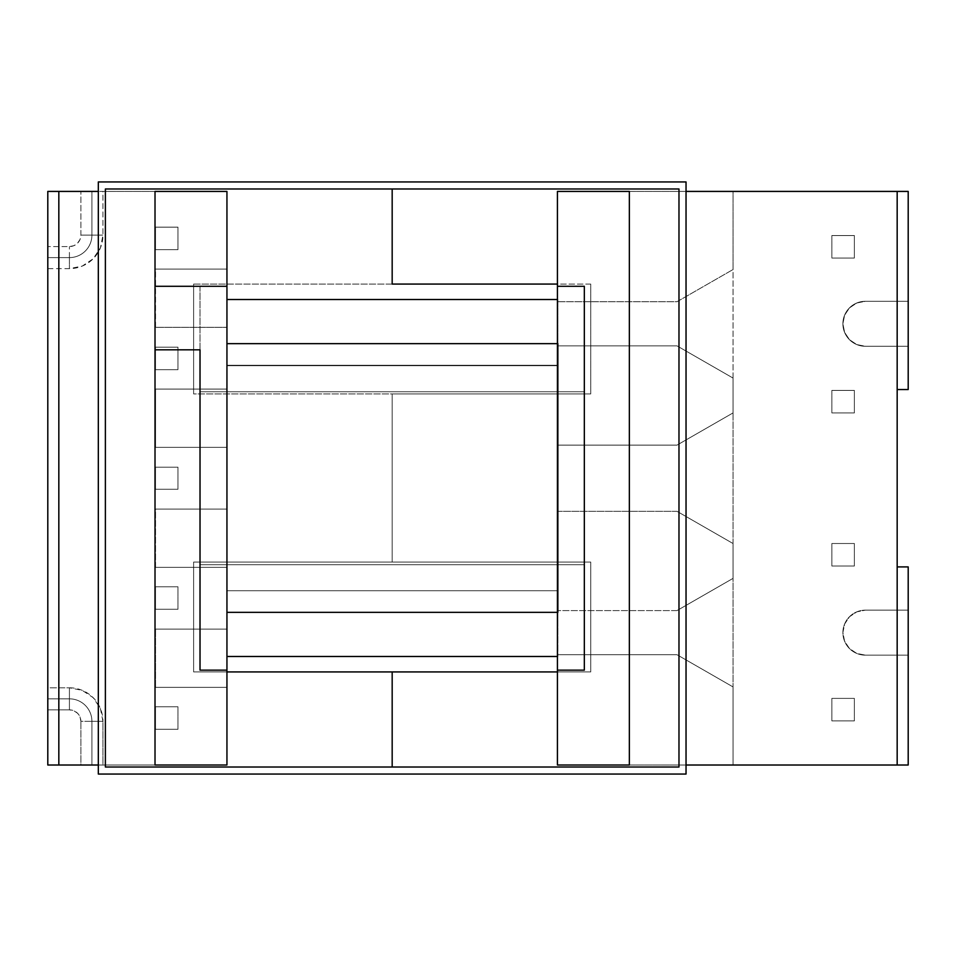 <?xml version="1.0" encoding="UTF-8"?>
<svg xmlns="http://www.w3.org/2000/svg" width="956" height="956" viewBox="0 0 956 956"><rect width="100%" height="100%" fill="white"/><g stroke="black" fill="none" stroke-linecap="round" stroke-linejoin="round"><path stroke-width="0.72" stroke-dasharray="4.78 3.58" d="M102.949 721.338L100.404 708.504L93.126 697.629L82.252 690.363L69.418 687.806L47.8 687.806L47.8 268.636L69.418 268.636L82.252 266.079L93.126 258.813L100.404 247.939L102.949 235.104L102.949 191.415L226.942 191.415L226.942 269.078L155.529 269.078L155.529 327.322L226.942 327.322L226.942 389.092L155.529 389.092L155.529 447.336L226.942 447.336L226.942 509.106L155.529 509.106L155.529 567.35L226.942 567.35L226.942 629.12L155.529 629.12L155.529 687.364L226.942 687.364L226.942 765.015L102.949 765.015L102.949 721.338L91.919 721.338L91.919 765.015L47.8 765.015L47.8 709.866L47.8 765.015L80.89 765.015L80.89 721.338L80.89 765.015L91.919 765.015L91.919 721.338A22.502 22.502 0 0 0 69.418 698.836L47.8 698.836L47.8 709.866L69.418 709.866L73.815 710.738L77.532 713.224L80.017 716.952L80.89 721.338L91.919 721.338L91.919 765.015L102.949 765.015L91.919 765.015L91.919 721.338L80.89 721.338A11.472 11.472 0 0 0 69.418 709.866L69.418 698.836A22.502 22.502 0 0 1 91.919 721.338L102.949 721.338A33.532 33.532 0 0 0 69.418 687.806L69.418 698.836A22.502 22.502 0 0 1 91.919 721.338A22.502 22.502 0 0 0 69.418 698.836L69.418 709.866L47.8 709.866L47.8 698.836L69.418 698.836L69.418 687.806L47.8 687.806L47.8 698.836L69.418 698.836L47.8 698.836L47.8 268.636L69.418 268.636A33.532 33.532 0 0 0 102.949 235.104L102.949 191.415L226.942 191.415L226.942 286.286L226.942 191.415L226.942 286.286L200.019 286.286L200.019 391.745L584.331 391.745L584.331 286.286L557.42 286.286L557.42 191.415L629.347 191.415L629.347 765.015L557.42 765.015L557.42 670.156L584.331 670.156L584.331 564.697L200.019 564.697L200.019 670.156L226.942 670.156L226.942 765.015L226.942 191.415L98.325 191.415L226.942 191.415L155.015 191.415L155.015 765.015L155.015 191.415L226.942 191.415L226.942 286.286L200.019 286.286L200.019 391.745L200.019 286.286L226.942 286.286L155.015 286.286L226.942 286.286L200.019 286.286L200.019 391.745L584.331 391.745L200.019 391.745L584.331 391.745L584.331 286.286L584.331 391.745L584.331 286.286L557.42 286.286L584.331 286.286L557.42 286.286L557.42 191.415L908.2 191.415L908.2 301.283L865.395 301.283L856.791 303.004L849.49 307.88L844.614 315.181L842.893 323.785L844.614 332.401L849.49 339.703L856.791 344.578L865.395 346.287L908.2 346.287L908.2 389.534L897.17 389.534L897.17 566.908L908.2 566.908L908.2 610.143L865.395 610.143L856.791 611.864L849.49 616.74L844.614 624.041L842.893 632.657L844.614 641.261L849.49 648.562L856.791 653.438L865.395 655.159L908.2 655.159L908.2 765.015L733.037 765.015L733.037 191.415L908.2 191.415L908.2 301.283L865.395 301.283A22.502 22.502 0 0 0 842.893 323.785A22.502 22.502 0 0 0 865.395 346.287L908.2 346.287L908.2 301.283L908.2 346.287L865.395 346.287A22.502 22.502 0 0 1 842.893 323.785A22.502 22.502 0 0 1 865.395 301.283L908.2 301.283L865.395 301.283L856.791 303.004L849.49 307.88L844.614 315.181L842.893 323.785L844.614 332.401L849.49 339.703L856.791 344.578L865.395 346.287L908.2 346.287L908.2 389.534L897.17 389.534L897.17 566.908L908.2 566.908L908.2 610.143L865.395 610.143L908.2 610.143L908.2 655.159L908.2 610.143L865.395 610.143A22.502 22.502 0 0 0 842.893 632.657A22.502 22.502 0 0 0 865.395 655.159A22.502 22.502 0 0 1 842.893 632.657A22.502 22.502 0 0 1 865.395 610.143L856.791 611.864L849.49 616.74L844.614 624.041L842.893 632.657L844.614 641.261L849.49 648.562L856.791 653.438L865.395 655.159L908.2 655.159L865.395 655.159L908.2 655.159L908.2 765.015L557.42 765.015L686.038 765.015L557.42 765.015L557.42 654.717L557.42 765.015L557.42 670.156L584.331 670.156L557.42 670.156L584.331 670.156L584.331 286.286L584.331 670.156L584.331 564.697L584.331 670.156L557.42 670.156L584.331 670.156L584.331 564.697L200.019 564.697L584.331 564.697L200.019 564.697L200.019 670.156L200.019 564.697L200.019 670.156L226.942 670.156L200.019 670.156L226.942 670.156L200.019 670.156L200.019 349.824L200.019 670.156L226.942 670.156L226.942 765.015L102.949 765.015L102.949 721.338M177.959 586.769L155.458 586.769L155.458 609.271L177.959 609.271L177.959 586.769L177.959 609.271L177.959 586.769L155.458 586.769L177.959 586.769L177.959 609.271L155.458 609.271L155.458 586.769L155.458 609.271L177.959 609.271L155.458 609.271L155.458 586.769L177.959 586.769M177.959 706.783L155.458 706.783L155.458 729.285L177.959 729.285L177.959 706.783L177.959 729.285L177.959 706.783L155.458 706.783L177.959 706.783L177.959 729.285L155.458 729.285L155.458 706.783L155.458 729.285L177.959 729.285L155.458 729.285L155.458 706.783L177.959 706.783M155.458 369.673L177.959 369.673L177.959 347.171L155.458 347.171L155.458 369.673L177.959 369.673L177.959 347.171L177.959 369.673L155.458 369.673L155.458 347.171L155.458 369.673L155.458 347.171L177.959 347.171L155.458 347.171L177.959 347.171L177.959 369.673L155.458 369.673M155.458 249.659L177.959 249.659L177.959 227.158L155.458 227.158L155.458 249.659L177.959 249.659L177.959 227.158L177.959 249.659L155.458 249.659L155.458 227.158L155.458 249.659L155.458 227.158L177.959 227.158L155.458 227.158L177.959 227.158L177.959 249.659L155.458 249.659M155.458 489.257L177.959 489.257L177.959 467.185L155.458 467.185L155.458 489.257L177.959 489.257L177.959 467.185L177.959 489.257L155.458 489.257L155.458 467.185L155.458 489.257L155.458 467.185L177.959 467.185L155.458 467.185L177.959 467.185L177.959 489.257L155.458 489.257M831.863 258.048L854.365 258.048L854.365 235.546L831.863 235.546L831.863 258.048L854.365 258.048L854.365 235.546L854.365 258.048L831.863 258.048L831.863 235.546L831.863 258.048L831.863 235.546L854.365 235.546L831.863 235.546L854.365 235.546L854.365 258.048L831.863 258.048M831.863 412.92L854.365 412.92L854.365 390.418L831.863 390.418L831.863 412.92L854.365 412.92L854.365 390.418L854.365 412.92L831.863 412.92L831.863 390.418L831.863 412.92L831.863 390.418L854.365 390.418L831.863 390.418L854.365 390.418L854.365 412.92L831.863 412.92M854.365 698.394L831.863 698.394L831.863 720.896L854.365 720.896L854.365 698.394L854.365 720.896L854.365 698.394L831.863 698.394L854.365 698.394L854.365 720.896L831.863 720.896L831.863 698.394L831.863 720.896L854.365 720.896L831.863 720.896L831.863 698.394L854.365 698.394M854.365 543.522L831.863 543.522L831.863 566.024L854.365 566.024L854.365 543.522L854.365 566.024L854.365 543.522L831.863 543.522L854.365 543.522L854.365 566.024L831.863 566.024L831.863 543.522L831.863 566.024L854.365 566.024L831.863 566.024L831.863 543.522L854.365 543.522M557.42 345.857L676.991 345.857L733.037 378.062L733.037 412.92L676.991 445.126L557.42 445.126L557.42 345.857L557.42 590.736L226.942 590.736L226.942 365.706L557.42 365.706L557.42 654.717L676.991 654.717L733.037 686.922L733.037 765.015L557.42 765.015L629.347 765.015L629.347 191.415L557.42 191.415L557.42 286.286L584.331 286.286L557.42 286.286L557.42 191.415L557.42 345.857L676.991 345.857L557.42 345.857L557.42 191.415L733.037 191.415L733.037 269.52L676.991 301.726L557.42 301.726L676.991 301.726L733.037 269.52L733.037 191.415L733.037 269.52L676.991 301.726L557.42 301.726L676.991 301.726L733.037 269.52L733.037 412.92L733.037 378.062L676.991 345.857L733.037 378.062L676.991 345.857L557.42 345.857M686.038 191.415L557.42 191.415L686.038 191.415M98.325 765.015L226.942 765.015L98.325 765.015M47.8 191.415L47.8 268.636L47.8 257.606L69.418 257.606L47.8 257.606L47.8 191.415L102.949 191.415L91.919 191.415L91.919 235.104A22.502 22.502 0 0 1 69.418 257.606A22.502 22.502 0 0 0 91.919 235.104L80.89 235.104L80.017 239.49L77.532 243.218L73.815 245.704L69.418 246.576L47.8 246.576L69.418 246.576A11.472 11.472 0 0 0 80.89 235.104L80.89 191.415L80.89 235.104L91.919 235.104A22.502 22.502 0 0 1 69.418 257.606L69.418 246.576L69.418 257.606L47.8 257.606L69.418 257.606L69.418 268.636L69.418 257.606A22.502 22.502 0 0 0 91.919 235.104L102.949 235.104L91.919 235.104L91.919 191.415L47.8 191.415M557.42 365.706L226.942 365.706L226.942 590.736L557.42 590.736L557.42 365.706L226.942 365.706L557.42 365.706M226.942 389.092L155.529 389.092L226.942 389.092L155.529 389.092L155.529 447.336L226.942 447.336L155.529 447.336L226.942 447.336L226.942 389.092M226.942 269.078L155.529 269.078L226.942 269.078L155.529 269.078L155.529 327.322L226.942 327.322L155.529 327.322L226.942 327.322L226.942 269.078M733.037 412.92L676.991 445.126L733.037 412.92L676.991 445.126L557.42 445.126L676.991 445.126L557.42 445.126L557.42 511.317L676.991 511.317L733.037 543.522L733.037 412.92M676.991 610.585L557.42 610.585L557.42 511.317L676.991 511.317L733.037 543.522L733.037 578.38L676.991 610.585L557.42 610.585L676.991 610.585L733.037 578.38L733.037 543.522L733.037 578.38L676.991 610.585L733.037 578.38L733.037 765.015L733.037 686.922L676.991 654.717L733.037 686.922L676.991 654.717L557.42 654.717L676.991 654.717L557.42 654.717L557.42 610.585L676.991 610.585M226.942 590.736L557.42 590.736L226.942 590.736L226.942 365.264L226.942 590.736L557.862 590.736L557.862 365.264L557.862 590.736L226.942 590.736L557.862 590.736L557.862 365.264L226.942 365.264L226.942 590.736L226.942 365.264L557.862 365.264L226.942 365.264L557.862 365.264L557.862 590.736L226.942 590.736M155.015 349.824L200.019 349.824L155.015 349.824M226.942 567.35L155.529 567.35L226.942 567.35L226.942 509.106L155.529 509.106L226.942 509.106L155.529 509.106L155.529 567.35L226.942 567.35M226.942 687.364L155.529 687.364L226.942 687.364L226.942 629.12L155.529 629.12L226.942 629.12L155.529 629.12L155.529 687.364L226.942 687.364M733.037 543.522L676.991 511.317L733.037 543.522M676.991 511.317L557.42 511.317L676.991 511.317M557.42 656.473L557.862 612.354L226.942 612.354L226.942 656.473L226.942 299.527L226.942 343.646L557.862 343.646L557.862 299.527L226.942 299.527L557.862 299.527L557.862 343.646L226.942 343.646L226.942 299.527L226.942 612.354L557.862 612.354L557.862 656.473L226.942 656.473L557.42 656.473M557.862 343.646L557.862 656.473L557.862 343.646M226.942 656.473L226.942 612.354L226.942 656.473M392.175 767.011L105.375 767.011L105.375 188.989L392.175 188.989L392.175 284.075L193.626 284.075L226.942 284.075L193.626 284.075L193.626 393.944L193.626 284.075L392.175 284.075L392.175 188.989L105.375 188.989L105.375 767.011L392.175 767.011L392.175 671.925L392.175 767.011L392.175 671.925L193.626 671.925L193.626 562.056L392.175 562.056L392.175 393.944L193.626 393.944L392.175 393.944L392.175 562.056L193.626 562.056L193.626 671.925L590.736 671.925L590.736 562.056L392.175 562.056L392.175 393.944L193.626 393.944L193.626 284.075L193.626 393.944L590.736 393.944L590.736 284.075L392.175 284.075L392.175 188.989L678.975 188.989L678.975 767.011L392.175 767.011L392.175 671.925L590.736 671.925L557.42 671.925L590.736 671.925L590.736 562.056L590.736 671.925L590.736 562.056L392.175 562.056L392.175 393.944L392.175 562.056L392.175 393.944L590.736 393.944L392.175 393.944L590.736 393.944L590.736 284.075L590.736 393.944L590.736 284.075L392.175 284.075L392.175 188.989L678.975 188.989L678.975 767.011L392.175 767.011M226.942 671.925L193.626 671.925L193.626 562.056L590.736 562.056L392.175 562.056L392.175 393.944L392.175 562.056L193.626 562.056L193.626 671.925L226.942 671.925M686.038 774.061L686.038 181.939L98.325 181.939L98.325 774.061L686.038 774.061L686.038 181.939L98.325 181.939L98.325 774.061L686.038 774.061M105.375 767.011L105.375 188.989L678.975 188.989L678.975 767.011L105.375 767.011L105.375 188.989L678.975 188.989L678.975 767.011L105.375 767.011L105.375 188.989L105.375 767.011L678.975 767.011L105.375 767.011M678.975 188.989L678.975 767.011L678.975 188.989L105.375 188.989L678.975 188.989"/><path stroke-width="1.43" d="M226.942 191.415L226.942 765.015L155.015 765.015L155.015 349.824L200.019 349.824L200.019 670.156L226.942 670.156L226.942 286.286L155.015 286.286L155.015 349.824L155.015 191.415L226.942 191.415L155.015 191.415L155.015 286.286L226.942 286.286L226.942 191.415M629.347 191.415L557.42 191.415L629.347 191.415L629.347 765.015L557.42 765.015L557.42 191.415L557.42 670.156L584.331 670.156L584.331 286.286L557.42 286.286L584.331 286.286L584.331 670.156L557.42 670.156L557.42 765.015L629.347 765.015L629.347 191.415M908.2 191.415L686.038 191.415L897.17 191.415L897.17 389.534L897.17 191.415L908.2 191.415L908.2 389.534L908.2 191.415M98.325 191.415L58.83 191.415L58.83 765.015L98.325 765.015L58.83 765.015L58.83 191.415L47.8 191.415L47.8 765.015L47.8 191.415L98.325 191.415M686.038 765.015L897.17 765.015L897.17 389.534L908.2 389.534L897.17 389.534L897.17 765.015L908.2 765.015L908.2 566.908L908.2 765.015L686.038 765.015M155.015 765.015L226.942 765.015L226.942 670.156L200.019 670.156L200.019 349.824L155.015 349.824L155.015 765.015M47.8 765.015L58.83 765.015L47.8 765.015M908.2 566.908L897.17 566.908L908.2 566.908M226.942 656.473L557.42 656.473L226.942 656.473M557.862 612.354L226.942 612.354L557.862 612.354L557.862 343.646L226.942 343.646L226.942 612.354L226.942 343.646L557.862 343.646L557.862 612.354M557.42 299.527L226.942 299.527L557.42 299.527M105.375 767.011L392.175 767.011L392.175 671.925L226.942 671.925L392.175 671.925L392.175 767.011L392.175 671.925L557.42 671.925L392.175 671.925L392.175 767.011L678.975 767.011L678.975 188.989L105.375 188.989L105.375 767.011L678.975 767.011L678.975 188.989L105.375 188.989L105.375 767.011M392.175 284.075L392.175 188.989L392.175 284.075L392.175 188.989L392.175 284.075L557.42 284.075L392.175 284.075M686.038 181.939L686.038 774.061L98.325 774.061L98.325 181.939L686.038 181.939L98.325 181.939L98.325 774.061L686.038 774.061L686.038 181.939"/></g></svg>
